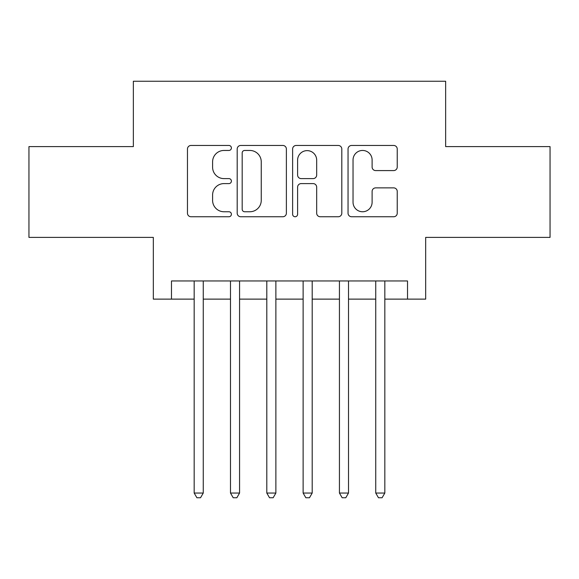<?xml version="1.0" encoding="UTF-8"?>
<svg xmlns="http://www.w3.org/2000/svg" width="579" height="579" viewBox="0 0 579 579"><rect width="100%" height="100%" fill="white"/><g stroke="black" fill="none" stroke-linecap="round" stroke-linejoin="round"><path stroke-width="0.87" d="M231.397 147.956A2.497 2.497 0 0 0 228.908 145.459L191.034 145.459A3.561 3.561 0 0 0 187.466 149.027L187.466 213.181A3.561 3.561 0 0 0 191.034 216.749L228.908 216.749A2.497 2.497 0 0 0 231.397 214.252A2.497 2.497 0 0 0 228.908 211.755L224.001 211.755A11.406 11.406 0 0 1 212.594 200.348L212.594 195.007A11.406 11.406 0 0 1 224.001 183.601L228.908 183.601A2.497 2.497 0 0 0 231.397 181.104A2.497 2.497 0 0 0 228.908 178.607L224.001 178.607A11.406 11.406 0 0 1 212.594 167.201L212.594 161.859A11.406 11.406 0 0 1 224.001 150.453L228.908 150.453A2.497 2.497 0 0 0 231.397 147.956M393.669 170.588A3.561 3.561 0 0 0 397.237 167.027L397.237 149.027A3.561 3.561 0 0 0 393.669 145.459L351.612 145.459A3.561 3.561 0 0 0 348.044 149.027L348.044 213.181A3.561 3.561 0 0 0 351.612 216.749L393.669 216.749A3.561 3.561 0 0 0 397.237 213.181L397.237 191.439A3.561 3.561 0 0 0 393.669 187.878L375.67 187.878A3.561 3.561 0 0 0 372.109 191.439L372.109 202.223A9.532 9.532 0 0 1 362.57 211.755A9.532 9.532 0 0 1 353.038 202.223L353.038 159.985A9.532 9.532 0 0 1 362.57 150.453A9.532 9.532 0 0 1 372.109 159.985L372.109 167.027A3.561 3.561 0 0 0 375.67 170.588L393.669 170.588M171.478 299.126L171.478 280.967L407.522 280.967L407.522 299.126L425.674 299.126L425.674 237.39L550.05 237.39L550.05 146.603L445.649 146.603L445.649 81.241L133.351 81.241L133.351 146.603L28.95 146.603L28.95 237.39L153.326 237.39L153.326 299.126L194.175 299.126M286.381 149.027A3.561 3.561 0 0 0 282.82 145.459L240.755 145.459A3.561 3.561 0 0 0 237.195 149.027L237.195 213.181A3.561 3.561 0 0 0 240.755 216.749L282.82 216.749A3.561 3.561 0 0 0 286.381 213.181L286.381 149.027M296.18 145.459L338.245 145.459A3.561 3.561 0 0 1 341.805 149.027L341.805 213.181A3.561 3.561 0 0 1 338.245 216.749L320.245 216.749A3.561 3.561 0 0 1 316.677 213.181L316.677 187.162A3.561 3.561 0 0 0 313.116 183.601L301.174 183.601A3.561 3.561 0 0 0 297.606 187.162L297.606 214.252A2.497 2.497 0 0 1 295.116 216.749A2.497 2.497 0 0 1 292.619 214.252L292.619 149.027A3.561 3.561 0 0 1 296.18 145.459M203.258 299.126L230.493 299.126M239.568 299.126L266.803 299.126M275.879 299.126L303.121 299.126M312.197 299.126L339.432 299.126M348.507 299.126L375.742 299.126M384.825 299.126L407.522 299.126M244.678 150.453A2.497 2.497 0 0 0 242.181 152.943L242.181 209.265A2.497 2.497 0 0 0 244.678 211.755L249.846 211.755A11.406 11.406 0 0 0 261.252 200.348L261.252 161.859A11.406 11.406 0 0 0 249.846 150.453L244.678 150.453M316.677 160.166A9.532 9.532 0 0 0 307.145 150.627A9.532 9.532 0 0 0 297.606 160.166L297.606 175.046A3.561 3.561 0 0 0 301.174 178.607L313.116 178.607A3.561 3.561 0 0 0 316.677 175.046L316.677 160.166M203.258 280.967L203.258 493.04L194.175 493.04L194.175 280.967M203.258 493.04L200.529 497.759L196.903 497.759L194.175 493.04M239.568 280.967L239.568 493.04L230.493 493.04L230.493 280.967M239.568 493.04L236.847 497.759L233.214 497.759L230.493 493.04M275.879 280.967L275.879 493.04L266.803 493.04L266.803 280.967M275.879 493.04L273.158 497.759L269.524 497.759L266.803 493.04M312.197 280.967L312.197 493.04L303.121 493.04L303.121 280.967M312.197 493.04L309.476 497.759L305.842 497.759L303.121 493.04M348.507 280.967L348.507 493.04L339.432 493.04L339.432 280.967M348.507 493.04L345.786 497.759L342.153 497.759L339.432 493.04M384.825 280.967L384.825 493.04L375.742 493.04L375.742 280.967M384.825 493.04L382.097 497.759L378.471 497.759L375.742 493.04"/></g></svg>
